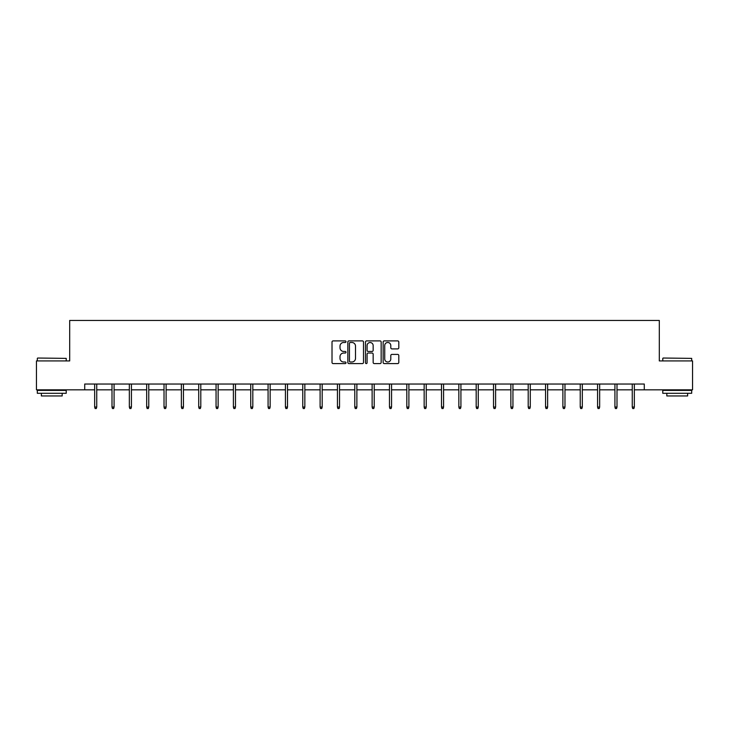 <?xml version="1.0" encoding="UTF-8"?>
<svg xmlns="http://www.w3.org/2000/svg" width="729" height="729" viewBox="0 0 729 729"><rect width="100%" height="100%" fill="white"/><g stroke="black" fill="none" stroke-linecap="round" stroke-linejoin="round"><path stroke-width="1.09" d="M346.002 341.691A0.793 0.793 0 0 0 345.209 340.899L333.153 340.899A1.139 1.139 0 0 0 332.014 342.029L332.014 362.459A1.139 1.139 0 0 0 333.153 363.589L345.209 363.589A0.793 0.793 0 0 0 346.002 362.796A0.793 0.793 0 0 0 345.209 362.003L343.651 362.003A3.636 3.636 0 0 1 340.015 358.376L340.015 356.672A3.636 3.636 0 0 1 343.651 353.036L345.209 353.036A0.793 0.793 0 0 0 346.002 352.244A0.793 0.793 0 0 0 345.209 351.451L343.651 351.451A3.636 3.636 0 0 1 340.015 347.815L340.015 346.12A3.636 3.636 0 0 1 343.651 342.484L345.209 342.484A0.793 0.793 0 0 0 346.002 341.691M397.66 348.899A1.139 1.139 0 0 0 398.799 347.76L398.799 342.029A1.139 1.139 0 0 0 397.66 340.899L384.274 340.899A1.139 1.139 0 0 0 383.135 342.029L383.135 362.459A1.139 1.139 0 0 0 384.274 363.589L397.66 363.589A1.139 1.139 0 0 0 398.799 362.459L398.799 355.533A1.139 1.139 0 0 0 397.66 354.403L391.938 354.403A1.139 1.139 0 0 0 390.799 355.533L390.799 358.969A3.034 3.034 0 0 1 387.764 362.003A3.034 3.034 0 0 1 384.73 358.969L384.73 345.519A3.034 3.034 0 0 1 387.764 342.484A3.034 3.034 0 0 1 390.799 345.519L390.799 347.76A1.139 1.139 0 0 0 391.938 348.899L397.66 348.899M84.719 389.824L36.45 389.824L36.45 360.919L69.692 360.919L69.692 320.45L659.308 320.45L659.308 360.919L692.55 360.919L692.55 389.824L644.281 389.824L644.281 384.037L84.719 384.037L84.719 389.824L94.661 389.824M363.507 342.029A1.139 1.139 0 0 0 362.368 340.899L348.981 340.899A1.139 1.139 0 0 0 347.842 342.029L347.842 362.459A1.139 1.139 0 0 0 348.981 363.589L362.368 363.589A1.139 1.139 0 0 0 363.507 362.459L363.507 342.029M366.632 340.899L380.019 340.899A1.139 1.139 0 0 1 381.158 342.029L381.158 362.459A1.139 1.139 0 0 1 380.019 363.589L374.287 363.589A1.139 1.139 0 0 1 373.157 362.459L373.157 354.176A1.139 1.139 0 0 0 372.018 353.036L368.218 353.036A1.139 1.139 0 0 0 367.079 354.176L367.079 362.796A0.793 0.793 0 0 1 366.286 363.589A0.793 0.793 0 0 1 365.493 362.796L365.493 342.029A1.139 1.139 0 0 1 366.632 340.899M96.738 389.824L112.002 389.824M114.079 389.824L129.343 389.824M131.43 389.824L146.684 389.824M148.771 389.824L164.025 389.824M166.112 389.824L181.366 389.824M183.453 389.824L198.716 389.824M200.794 389.824L216.057 389.824M218.135 389.824L233.398 389.824M235.476 389.824L250.74 389.824M252.817 389.824L268.081 389.824M270.158 389.824L285.422 389.824M287.499 389.824L302.763 389.824M304.84 389.824L320.104 389.824M322.182 389.824L337.445 389.824M339.532 389.824L354.786 389.824M356.873 389.824L372.127 389.824M374.214 389.824L389.468 389.824M391.555 389.824L406.818 389.824M408.896 389.824L424.16 389.824M426.237 389.824L441.501 389.824M443.578 389.824L458.842 389.824M460.919 389.824L476.183 389.824M478.26 389.824L493.524 389.824M495.602 389.824L510.865 389.824M512.943 389.824L528.206 389.824M530.284 389.824L545.547 389.824M547.634 389.824L562.888 389.824M564.975 389.824L580.229 389.824M582.316 389.824L597.57 389.824M599.657 389.824L614.921 389.824M616.998 389.824L632.262 389.824M634.339 389.824L644.281 389.824M350.23 342.484A0.793 0.793 0 0 0 349.437 343.277L349.437 361.21A0.793 0.793 0 0 0 350.23 362.003L351.879 362.003A3.636 3.636 0 0 0 355.506 358.376L355.506 346.12A3.636 3.636 0 0 0 351.879 342.484L350.23 342.484M373.157 345.582A3.034 3.034 0 0 0 370.113 342.539A3.034 3.034 0 0 0 367.079 345.582L367.079 350.312A1.139 1.139 0 0 0 368.218 351.451L372.018 351.451A1.139 1.139 0 0 0 373.157 350.312L373.157 345.582M94.661 407.046L95.125 408.55L96.283 408.55L96.738 407.046L94.661 407.046L94.661 384.037M96.738 407.046L96.738 384.037M37.662 358.03L66.221 358.376L37.662 358.03M51.768 393.286L37.316 393.286L37.316 390.398L66.221 390.398L66.221 393.286L51.768 393.286M62.175 393.286L62.175 395.947L41.362 395.947L41.362 393.286M663.126 358.03L691.684 358.376L663.126 358.03M677.232 393.286L662.779 393.286L662.779 390.398L691.684 390.398L691.684 393.286L677.232 393.286M687.638 393.286L687.638 395.947L666.825 395.947L666.825 393.286M112.002 407.046L112.466 408.55L113.624 408.55L114.079 407.046L112.002 407.046L112.002 384.037M114.079 407.046L114.079 384.037M129.343 407.046L129.808 408.55L130.965 408.55L131.43 407.046L129.343 407.046L129.343 384.037M131.43 407.046L131.43 384.037M146.684 407.046L147.149 408.55L148.306 408.55L148.771 407.046L146.684 407.046L146.684 384.037M148.771 407.046L148.771 384.037M164.025 407.046L164.49 408.55L165.647 408.55L166.112 407.046L164.025 407.046L164.025 384.037M166.112 407.046L166.112 384.037M181.366 407.046L181.831 408.55L182.988 408.55L183.453 407.046L181.366 407.046L181.366 384.037M183.453 407.046L183.453 384.037M198.716 407.046L199.172 408.55L200.329 408.55L200.794 407.046L198.716 407.046L198.716 384.037M200.794 407.046L200.794 384.037M216.057 407.046L216.513 408.55L217.67 408.55L218.135 407.046L216.057 407.046L216.057 384.037M218.135 407.046L218.135 384.037M233.398 407.046L233.854 408.55L235.011 408.55L235.476 407.046L233.398 407.046L233.398 384.037M235.476 407.046L235.476 384.037M250.74 407.046L251.204 408.55L252.352 408.55L252.817 407.046L250.74 407.046L250.74 384.037M252.817 407.046L252.817 384.037M268.081 407.046L268.545 408.55L269.694 408.55L270.158 407.046L268.081 407.046L268.081 384.037M270.158 407.046L270.158 384.037M285.422 407.046L285.886 408.55L287.044 408.55L287.499 407.046L285.422 407.046L285.422 384.037M287.499 407.046L287.499 384.037M302.763 407.046L303.228 408.55L304.385 408.55L304.84 407.046L302.763 407.046L302.763 384.037M304.84 407.046L304.84 384.037M320.104 407.046L320.569 408.55L321.726 408.55L322.182 407.046L320.104 407.046L320.104 384.037M322.182 407.046L322.182 384.037M337.445 407.046L337.91 408.55L339.067 408.55L339.532 407.046L337.445 407.046L337.445 384.037M339.532 407.046L339.532 384.037M354.786 407.046L355.251 408.55L356.408 408.55L356.873 407.046L354.786 407.046L354.786 384.037M356.873 407.046L356.873 384.037M372.127 407.046L372.592 408.55L373.749 408.55L374.214 407.046L372.127 407.046L372.127 384.037M374.214 407.046L374.214 384.037M389.468 407.046L389.933 408.55L391.09 408.55L391.555 407.046L389.468 407.046L389.468 384.037M391.555 407.046L391.555 384.037M406.818 407.046L407.274 408.55L408.431 408.55L408.896 407.046L406.818 407.046L406.818 384.037M408.896 407.046L408.896 384.037M424.16 407.046L424.615 408.55L425.772 408.55L426.237 407.046L424.16 407.046L424.16 384.037M426.237 407.046L426.237 384.037M441.501 407.046L441.956 408.55L443.114 408.55L443.578 407.046L441.501 407.046L441.501 384.037M443.578 407.046L443.578 384.037M458.842 407.046L459.306 408.55L460.455 408.55L460.919 407.046L458.842 407.046L458.842 384.037M460.919 407.046L460.919 384.037M476.183 407.046L476.648 408.55L477.796 408.55L478.26 407.046L476.183 407.046L476.183 384.037M478.26 407.046L478.26 384.037M493.524 407.046L493.989 408.55L495.146 408.55L495.602 407.046L493.524 407.046L493.524 384.037M495.602 407.046L495.602 384.037M510.865 407.046L511.33 408.55L512.487 408.55L512.943 407.046L510.865 407.046L510.865 384.037M512.943 407.046L512.943 384.037M528.206 407.046L528.671 408.55L529.828 408.55L530.284 407.046L528.206 407.046L528.206 384.037M530.284 407.046L530.284 384.037M545.547 407.046L546.012 408.55L547.169 408.55L547.634 407.046L545.547 407.046L545.547 384.037M547.634 407.046L547.634 384.037M562.888 407.046L563.353 408.55L564.51 408.55L564.975 407.046L562.888 407.046L562.888 384.037M564.975 407.046L564.975 384.037M580.229 407.046L580.694 408.55L581.851 408.55L582.316 407.046L580.229 407.046L580.229 384.037M582.316 407.046L582.316 384.037M597.57 407.046L598.035 408.55L599.192 408.55L599.657 407.046L597.57 407.046L597.57 384.037M599.657 407.046L599.657 384.037M614.921 407.046L615.376 408.55L616.534 408.55L616.998 407.046L614.921 407.046L614.921 384.037M616.998 407.046L616.998 384.037M632.262 407.046L632.717 408.55L633.875 408.55L634.339 407.046L632.262 407.046L632.262 384.037M634.339 407.046L634.339 384.037M37.316 360.919L37.316 358.376M43.904 390.398L43.904 389.824M59.632 390.398L59.632 389.824M66.221 360.919L66.221 358.376M662.779 360.919L662.779 358.376M669.368 390.398L669.368 389.824M685.096 390.398L685.096 389.824M691.684 360.919L691.684 358.376"/></g></svg>
